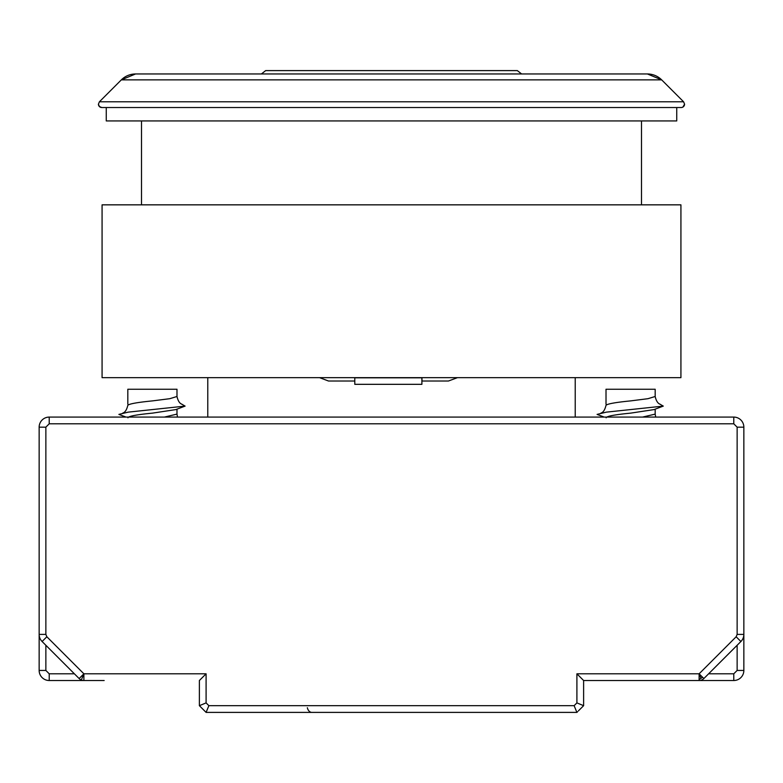 <?xml version="1.0" encoding="UTF-8"?>
<svg xmlns="http://www.w3.org/2000/svg" width="783" height="783" viewBox="0 0 783 783"><rect width="100%" height="100%" fill="white"/><g stroke="black" fill="none" stroke-linecap="round" stroke-linejoin="round"><path stroke-width="1.17" d="M521.615 73.964L517.338 70.607L265.662 70.607L261.385 73.964M121.345 79.866A20.133 20.133 90 0 1 135.576 73.964L647.424 73.964A20.133 20.133 -90 0 1 661.655 79.866L121.345 79.866M101.78 107.525A3.357 3.357 90 0 1 98.423 104.168L99.412 106.537L101.78 107.525L681.22 107.525A3.357 3.357 -90 0 0 684.577 104.168L683.588 101.79L99.412 101.79L98.423 104.168M391.5 120.944L676.737 120.944L676.737 107.525L106.263 107.525L106.263 120.944L391.5 120.944M354.777 377.66L354.797 384.326L421.9 384.326L421.88 377.66M457.448 377.66L448.444 381.018L421.9 381.018L421.9 384.326M421.949 377.66L422.008 381.018M354.787 381.018L328.498 381.018L319.601 377.66M104.168 680.515L83.879 680.515A6.714 6.714 0 0 1 79.132 678.548L83.879 673.801L83.879 680.515L49.221 680.515L99.118 680.515L49.221 680.515A10.071 10.071 0 0 1 39.15 670.444L45.864 670.444L45.864 645.28M701.01 678.352L699.121 673.801L736.157 636.765L740.904 641.512L703.868 678.548A6.714 6.714 0 0 1 699.121 680.515L699.121 673.801L576.905 673.801L583.619 680.515L678.832 680.515M659.619 403.999L663.289 406.103L654.04 409.587L630.599 413.14C614.567 414.696 606.404 416.253 606.13 417.819M600.952 413.072C603.253 412.426 604.936 409.832 606.013 405.3L606.013 405.3C607.422 403.842 615.614 402.364 630.599 400.896L647.972 398.694L655.175 396.492L655.175 389.239L606.013 389.239L606.013 404.145M181.431 403.999L185.101 406.103L175.852 409.587L152.401 413.14C136.369 414.696 128.216 416.253 127.942 417.819M122.765 413.072C125.065 412.426 126.748 409.832 127.825 405.3L127.825 405.3C129.234 403.842 137.426 402.364 152.401 400.896L169.784 398.694L176.987 396.492L176.987 389.239L127.825 389.239L127.825 404.145M205.43 711.718L204.627 710.915M202.552 708.84L199.381 705.679L199.381 680.515L206.095 673.801L83.879 673.801L81.305 679.996A6.714 6.714 0 0 0 83.879 680.515L49.221 680.515A10.071 10.071 0 0 1 39.15 670.444L39.15 427.156A10.071 10.071 0 0 1 49.221 417.085L733.779 417.085A10.071 10.071 0 0 1 743.85 427.156A10.071 10.071 0 0 0 733.779 417.085A10.071 10.071 0 0 1 743.85 427.156A10.071 10.071 0 0 0 733.779 417.085A10.071 10.071 0 0 1 743.85 427.156A10.071 10.071 0 0 0 733.779 417.085A10.071 10.071 0 0 1 743.85 427.156A10.071 10.071 0 0 0 733.779 417.085A10.071 10.071 0 0 1 743.85 427.156A10.071 10.071 0 0 0 733.779 417.085A10.071 10.071 0 0 1 743.85 427.156A10.071 10.071 0 0 0 733.779 417.085A10.071 10.071 0 0 1 743.85 427.156L743.85 634.396A10.071 10.071 0 0 1 740.904 641.512M736.157 636.765L737.136 634.396L743.85 634.396L743.85 670.444A10.071 10.071 0 0 1 733.779 680.515L583.619 680.515L583.619 705.679L580.262 709.036M206.095 673.801L206.095 702.899L208.875 705.679L206.095 712.393L576.905 712.393L577.57 711.718L576.905 712.393L574.125 705.679L576.905 702.899L583.619 705.679L578.373 710.915M737.136 645.28L737.136 670.444L743.85 670.444A10.071 10.071 0 0 1 733.779 680.515L699.121 680.515M261.307 712.393L230.594 712.393M743.85 427.156L737.136 427.156L737.136 634.396L737.136 427.156L733.779 423.799L733.779 417.085A10.071 10.071 0 0 1 743.85 427.156A10.071 10.071 0 0 0 733.779 417.085M45.864 427.156L39.15 427.156A10.071 10.071 0 0 1 49.221 417.085L49.221 423.799L45.864 427.156L45.864 634.396L46.843 636.765L83.879 673.801M199.655 705.943L202.738 709.036M206.095 712.393L199.381 705.679L206.095 702.899M655.694 417.085L655.165 414.109L642.559 417.085M177.506 417.085L176.978 414.109L164.371 417.085M46.843 636.765L42.096 641.512L79.132 678.548L42.096 641.512A10.071 10.071 0 0 1 39.15 634.396L45.864 634.396M307.347 707.724A6.714 4.747 -90 0 0 311.869 712.393M663.289 406.103L606.345 412.142L597.077 414.403L604.212 417.085M185.101 406.103L128.158 412.142L118.889 414.403L126.024 417.085M391.5 377.66L680.926 377.66L680.926 204.843L102.074 204.843L102.074 377.66L391.5 377.66M647.424 73.964L661.655 79.866M354.777 377.817L421.88 377.817M703.868 678.548L702.478 677.158A6.714 4.747 135 0 1 699.121 679.282M74.385 673.801L49.221 673.801L49.221 680.515M49.221 423.799L733.779 423.799M733.779 680.515L733.779 673.801L708.615 673.801M49.221 673.801L45.864 670.444M208.875 705.679L574.125 705.679M576.905 702.899L576.905 673.801M737.136 670.444L733.779 673.801M702.478 677.158L699.121 673.801M684.577 104.168L682.923 107.056M682.668 107.193L681.66 107.496M641.502 120.944L641.502 204.843M661.664 79.866L683.588 101.79M575.221 417.085L575.221 377.66M141.498 120.944L141.498 204.843M135.576 73.964L121.336 79.866L99.412 101.79M207.779 417.085L207.779 377.66M655.175 414.109L655.175 409.157M176.987 414.109L176.987 409.157M660.255 404.273C657.916 403.597 656.223 401.004 655.165 396.492M182.067 404.273C179.728 403.597 178.035 401.004 176.978 396.492"/></g></svg>

